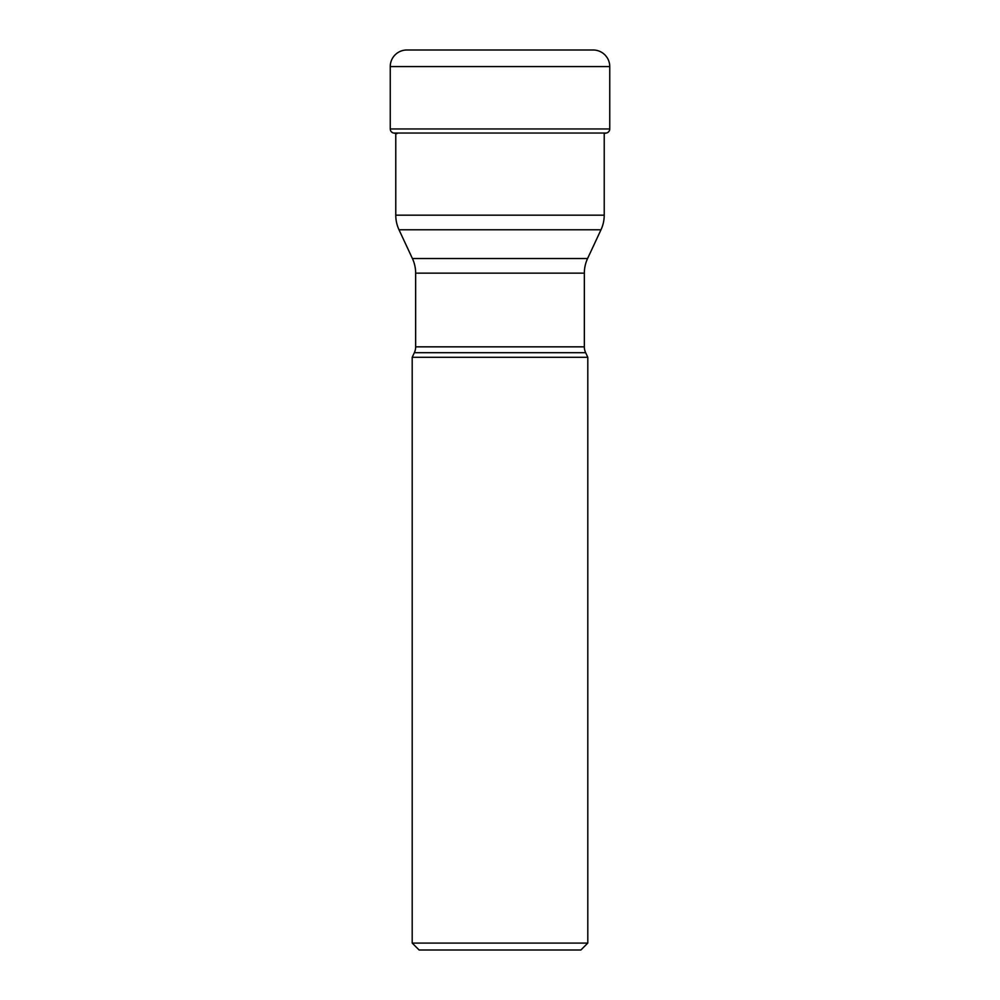 <?xml version="1.0" encoding="UTF-8"?>
<svg xmlns="http://www.w3.org/2000/svg" width="1000" height="1000" viewBox="0 0 1000 1000"><rect width="100%" height="100%" fill="white"/><g stroke="black" fill="none" stroke-linecap="round" stroke-linejoin="round"><path stroke-width="1.5" d="M406.838 50A16.587 16.587 0 0 0 390.25 66.588A16.587 16.587 0 0 1 406.838 50L593.162 50A16.587 16.587 0 0 1 609.75 66.588L609.75 128.963A4.15 4.15 0 0 1 606.337 133.038A339.425 339.425 0 0 1 604.225 133.412L604.225 215.175L395.775 215.175L395.775 133.412M393.663 133.038A339.425 339.425 0 0 0 397.038 133.625A339.425 339.425 0 0 1 393.663 133.038A4.15 4.15 0 0 1 390.25 128.963A4.15 4.15 0 0 0 393.663 133.038L606.337 133.038M390.25 66.588L390.25 128.963L390.25 66.588L609.75 66.588M395.775 215.175A34.575 34.575 0 0 0 399.012 229.788L600.988 229.788A34.575 34.575 0 0 0 604.225 215.175M600.988 229.788L587.587 258.525L412.413 258.525L399.012 229.788M414.363 352.688L585.638 352.688L587.8 357.312L412.2 357.312L414.363 352.688A13.825 13.825 0 0 0 415.65 346.838L415.65 273.137A34.575 34.575 0 0 0 412.413 258.525M415.65 273.137L584.35 273.137A34.575 34.575 0 0 1 587.587 258.525L587.587 258.525M584.35 273.137L584.35 346.838L415.65 346.838M585.638 352.688A13.825 13.825 0 0 1 584.35 346.838L584.35 346.838M412.2 357.312L412.2 943.088L587.8 943.088L587.8 357.312M412.2 943.088L419.113 950L580.887 950L587.8 943.088M609.75 128.963L390.25 128.963"/></g></svg>
